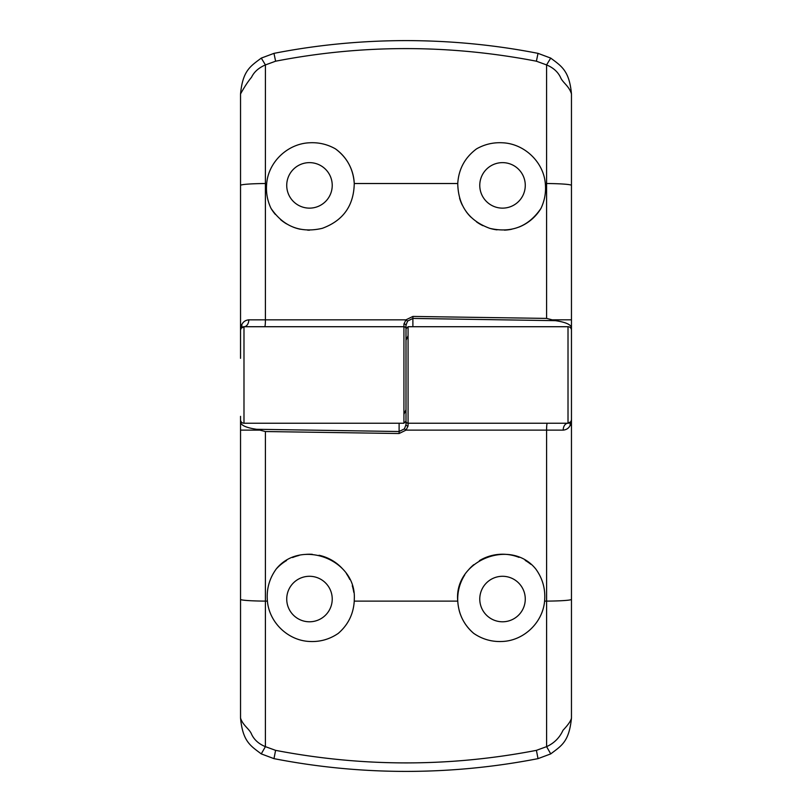 <?xml version="1.0" encoding="UTF-8"?>
<svg xmlns="http://www.w3.org/2000/svg" width="812" height="812" viewBox="0 0 812 812"><rect width="100%" height="100%" fill="white"/><g stroke="black" fill="none" stroke-linecap="round" stroke-linejoin="round"><path stroke-width="1.22" d="M240.535 358.325L240.535 330.159A3.451 3.451 0 0 1 243.986 326.718L241.062 328.322L240.535 330.159L240.535 93.959C242.758 70.482 250.431 66.3 261.281 58.099L273.979 53.359C317.096 44.914 361.107 40.661 406 40.6C450.893 40.661 494.904 44.914 538.021 53.359L550.719 58.099C561.447 66.137 569.374 70.725 571.465 93.959C569.111 85.889 562.594 82.682 560.493 77.302C557.803 71.781 553.165 67.66 546.577 64.919L546.588 318.405L412.902 316.436L405.97 319.837L407.563 321.105L412.892 318.426L412.892 326.718M240.535 419.784A3.451 3.451 0 0 0 243.986 423.235L243.986 326.718A6.892 4.821 90 0 0 248.807 319.837L265.412 319.837L265.402 183.522A27.578 1.888 180 0 0 240.535 185.4M502.516 208.136A22.756 22.756 0 0 1 479.77 185.38A22.756 22.756 0 0 1 502.516 162.633A22.756 22.756 0 0 1 525.273 185.38A22.756 22.756 0 0 1 502.516 208.136M309.484 208.136A22.756 22.756 0 0 1 286.727 185.38A22.756 22.756 0 0 1 309.484 162.633A22.756 22.756 0 0 1 332.23 185.38A22.756 22.756 0 0 1 309.484 208.136M407.563 321.105L406 325.236L406 328.779A2.071 2.071 0 0 0 403.929 326.718L403.929 423.235L243.986 423.235M406 340.157L406 409.796L406 340.157M406 395.657L406 409.796L406 395.657M497.025 229.857A44.812 44.812 0 0 1 489.798 228.345M482.876 225.665A44.812 44.812 0 0 1 476.522 221.889M470.848 217.088A44.812 44.812 0 0 1 466.068 211.455M462.261 205.071A44.812 44.812 0 0 1 459.582 198.199M540.965 208.41C528.47 226.66 511.418 233.308 489.798 228.355C468.889 220.722 458.212 205.771 457.745 183.522C458.658 169.069 464.941 157.518 476.573 148.85C484.622 144.303 493.27 142.273 502.516 142.78C524.166 143.653 543.522 161.811 545.319 183.522C546.161 192.19 544.71 200.483 540.965 208.41A44.812 44.812 0 0 1 518.827 227.127M309.484 230.192A44.812 44.812 0 0 1 307.626 230.151M300.288 229.238A44.812 44.812 0 0 1 293.223 227.137M286.575 223.899A44.812 44.812 0 0 1 280.587 219.636M275.339 214.409A44.812 44.812 0 0 1 271.035 208.41C267.29 200.534 265.849 192.231 266.681 183.522C268.508 161.811 287.742 143.673 309.484 142.78C318.7 142.273 327.348 144.292 335.427 148.85A44.812 44.812 0 0 1 354.255 183.522C353.799 205.73 343.141 220.671 322.262 228.334C300.633 233.328 283.561 226.69 271.035 208.41M408.071 335.66L406.03 340.157M571.465 333.61L571.465 327.845C571.1 324.607 565.761 322.212 555.469 320.669L412.892 318.426L412.902 316.436M571.465 327.845L571.465 93.959M571.465 391.628L571.465 330.159A3.451 3.451 0 0 0 568.014 326.718L408.071 326.718L406 328.779L406 398.073C406 428.442 406 428.442 406 398.073M555.469 320.669L546.588 318.405M551.5 319.837L571.465 319.816M550.719 58.099L546.577 64.919L536.397 61.204L538.021 53.359M273.979 53.359L275.603 61.204C362.253 44.396 449.188 44.396 536.397 61.204M261.281 58.099L265.422 64.919L275.603 61.204M240.535 93.959C244.392 86.975 248.046 81.423 251.507 77.302C254.075 71.923 258.724 67.792 265.422 64.919L265.402 183.522L266.681 183.522M240.839 328.748L241.814 324.648C243.143 321.775 245.478 320.172 248.807 319.837M406 325.236A2.071 1.248 180 0 0 403.929 323.988L403.929 326.718L243.986 326.718M511.743 229.238A44.812 44.812 0 0 1 504.425 230.151M264.732 326.718A6.892 0.68 -90 0 0 265.412 319.837L405.97 319.837L403.929 323.988M335.427 148.85C347.028 157.447 353.301 169.008 354.255 183.522L457.745 183.522M571.465 330.159L571.465 419.784A3.451 3.451 0 0 1 568.014 423.235L570.938 421.631L571.465 419.784L571.465 718.041C569.09 741.823 561.61 745.599 550.739 753.891L538.021 758.641C494.356 767.137 450.345 771.39 406 771.4C361.644 771.39 317.644 767.137 273.979 758.641L261.261 753.891C250.512 745.761 242.768 741.579 240.535 718.041C242.839 725.492 249.619 729.024 251.588 734.281C254.207 739.823 258.815 743.944 265.402 746.644L265.412 431.537L399.098 433.517L406.03 430.116L404.427 428.848L399.108 431.517L399.108 423.235M309.484 621.789A22.756 22.756 0 0 1 286.727 599.043A22.756 22.756 0 0 1 309.484 576.287A22.756 22.756 0 0 1 332.23 599.043A22.756 22.756 0 0 1 309.484 621.789M502.516 621.789A22.756 22.756 0 0 1 479.77 599.043A22.756 22.756 0 0 1 502.516 576.287A22.756 22.756 0 0 1 525.273 599.043A22.756 22.756 0 0 1 502.516 621.789M276.202 569.029C300.836 538.336 356.458 559.458 354.296 599.043L354.245 601.113C353.433 614.075 348.115 624.834 338.259 633.39C329.55 639.338 319.948 642.028 309.484 641.47C288.047 640.536 269.229 622.53 267.412 601.113C266.346 589.319 269.279 578.631 276.202 569.029A44.812 44.812 0 0 1 286.555 560.534M292.584 557.539A44.812 44.812 0 0 1 298.958 555.479M305.627 554.393A44.812 44.812 0 0 1 312.336 554.322M473.741 633.39C463.926 624.915 458.597 614.146 457.755 601.113C453.624 560.767 510.474 537.473 535.798 569.029C542.721 578.591 545.644 589.289 544.588 601.113C542.771 622.499 523.973 640.536 502.516 641.47C492.001 642.018 482.409 639.318 473.741 633.39A44.812 44.812 0 0 1 464.647 622.997M462.373 618.947A44.812 44.812 0 0 1 459.145 610.319M354.245 601.113L457.755 601.113A44.812 44.812 0 0 1 464.728 574.967M468.869 569.445A44.812 44.812 0 0 1 473.772 564.665M479.395 560.656A44.812 44.812 0 0 1 519.03 557.377M354.296 599.043A44.812 44.812 0 0 1 354.255 600.778M403.929 414.293L405.97 409.796M240.535 416.343L240.535 422.108C240.9 425.346 246.239 427.741 256.541 429.284L399.108 431.517L399.098 433.517M240.535 422.108L240.535 718.041M404.427 428.848L406 424.717L406 351.88C406 321.511 406 321.511 406 351.88M256.541 429.284L265.412 431.537M260.51 430.116L240.535 430.127M261.261 753.891L265.402 746.644L275.593 750.349L273.979 758.641M538.021 758.641L536.407 750.349C449.746 767.086 362.812 767.086 275.593 750.349M550.739 753.891L546.598 746.644L536.407 750.349M571.465 718.041C570.998 720.711 568.177 724.801 562.99 730.292C559.61 737.743 554.149 743.193 546.598 746.644L546.598 601.113A27.578 1.766 0 0 0 571.465 599.347M571.161 421.205L570.186 425.305C568.857 428.178 566.522 429.781 563.193 430.127L546.588 430.116L546.598 601.113L544.588 601.113M403.929 423.235L406 421.164A2.071 2.071 0 0 0 408.071 423.235L568.014 423.235A6.892 4.821 -90 0 0 563.193 430.127M406 424.717A2.071 1.248 0 0 0 408.071 425.965L408.071 326.718M319.025 555.256A44.812 44.812 0 0 1 342.156 568.37M346.399 573.637A44.812 44.812 0 0 1 349.789 579.453M352.276 585.746A44.812 44.812 0 0 1 353.778 592.293M525.191 560.392A44.812 44.812 0 0 1 530.804 564.279M547.268 423.235A6.892 0.68 90 0 0 546.588 430.116L406.03 430.116L408.071 425.965M571.465 185.4A27.578 1.888 180 0 0 546.598 183.522L545.319 183.522M240.535 324.648L241.814 324.648A6.892 5.938 32.2 0 1 241.062 328.322M568.014 326.718L568.014 423.235M240.535 599.347A27.578 1.766 -0 0 0 265.402 601.113L267.412 601.113M571.465 425.305L570.186 425.305A6.892 5.938 -147.8 0 1 570.938 421.631"/></g></svg>
